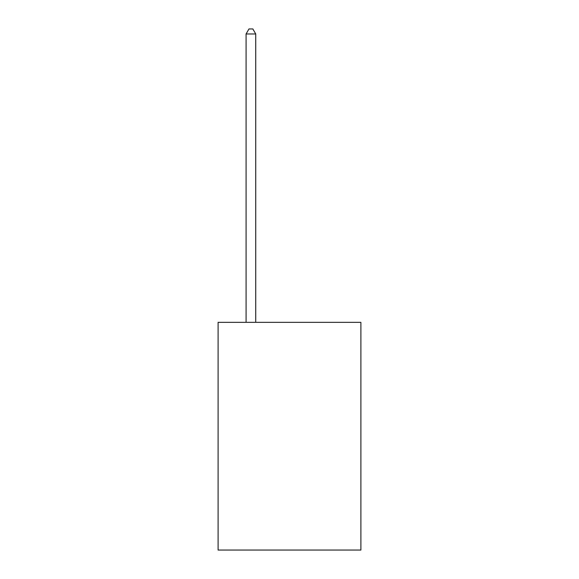 <?xml version="1.0" encoding="UTF-8"?>
<svg xmlns="http://www.w3.org/2000/svg" width="579" height="579" viewBox="0 0 579 579"><rect width="100%" height="100%" fill="white"/><g stroke="black" fill="none" stroke-linecap="round" stroke-linejoin="round"><path stroke-width="0.87" d="M360.898 322.344L360.898 550.05L218.102 550.05L218.102 322.344L360.898 322.344M255.73 322.344L255.73 33.966L246.082 33.966L246.082 322.344M246.082 33.966L248.977 28.95L252.835 28.95L255.73 33.966"/></g></svg>
